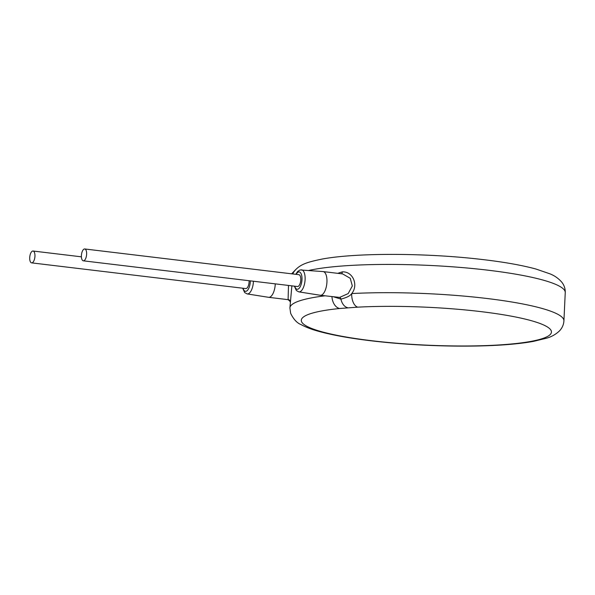 <?xml version="1.0" encoding="UTF-8"?>
<svg xmlns="http://www.w3.org/2000/svg" width="595" height="595" viewBox="0 0 595 595"><rect width="100%" height="100%" fill="white"/><g stroke="black" fill="none" stroke-linecap="round" stroke-linejoin="round"><path stroke-width="0.89" d="M339.663 308.507A125.233 18.943 -177.3 0 0 384.266 342.088A125.233 18.943 -177.3 0 0 550.568 329.645A125.233 18.943 -177.3 0 0 357.707 307.154L339.663 308.507A11.93 8.233 -95.7 0 1 331.965 296.667M357.707 307.154A11.93 6.538 -93.1 0 1 351.719 293.566C358.636 285.265 353.058 271.298 342.318 271.863L337.692 273.336M294.064 271.58A11.93 11.736 35.1 0 0 294.049 271.595A11.93 11.736 35.1 0 0 294.049 271.603A11.93 11.736 35.1 0 0 292.777 273.945M324.922 295.827A137.155 20.743 -177.3 0 0 289.906 307.935L291.87 285.853M290.182 302.029C290.948 302.245 290.256 301.457 288.092 299.657L288.486 285.444M242.693 288.203L244.686 292.584L247.148 293.915L268.531 297.307A11.93 5.095 -83.2 0 0 268.613 297.314A11.93 5.095 -83.2 0 0 269.476 297.255A11.93 5.095 -83.2 0 0 275.269 283.86M31.617 262.864A5.965 2.544 -83.2 0 0 32.056 262.826A5.965 2.544 -83.2 0 0 34.912 256.75A5.965 2.544 -83.2 0 0 33.037 251.023A5.965 2.544 -83.2 0 0 32.606 251.053A5.965 2.544 -83.2 0 0 29.75 257.137A5.965 2.544 -83.2 0 0 31.617 262.864L245.765 288.568A5.965 2.544 -83.2 0 0 246.196 288.538A5.965 2.544 -83.2 0 0 249.089 280.714M83.307 260.818L297.455 286.522A5.965 2.544 -83.2 0 0 297.887 286.493A5.965 2.544 -83.2 0 0 300.743 280.409A5.965 2.544 -83.2 0 0 298.876 274.682L84.728 248.97A5.965 2.544 -83.2 0 0 84.297 249.008A5.965 2.544 -83.2 0 0 81.441 255.091A5.965 2.544 -83.2 0 0 83.307 260.818A5.965 2.544 -83.2 0 0 83.739 260.781A5.965 2.544 -83.2 0 0 86.595 254.697A5.965 2.544 -83.2 0 0 84.728 248.97M294.376 286.15L296.377 290.538L298.831 291.87L320.222 295.261A11.93 5.095 -83.2 0 0 320.296 295.269A11.93 5.095 -83.2 0 0 321.166 295.202A11.93 5.095 -83.2 0 0 326.878 283.041A11.93 5.095 -83.2 0 0 323.145 271.588A11.93 5.095 -83.2 0 0 323.063 271.58L300.103 269.937L297.56 271.558L295.804 274.31M320.296 295.269L339.604 297.418L348.201 293.58L352.329 285.964L350.262 278.296L342.623 273.923L323.145 271.588M289.906 307.935L290.65 313.334C293.506 319.24 296.964 322.996 301.033 324.595C305.718 327.168 311.646 329.429 318.808 331.378C336.443 336.197 359.856 339.968 389.041 342.698C418.53 345.383 447.514 346.491 475.993 346.03C499.346 345.591 518.431 344.059 533.232 341.426L546.537 338.198C551.476 336.829 555.812 334.375 559.545 330.842C562.216 327.986 563.673 324.654 563.919 320.854A137.155 20.743 -177.3 0 0 486.993 298.497A137.155 20.743 -177.3 0 0 351.719 293.566C350.462 295.715 346.848 297.567 340.898 299.114L333.802 296.89M308.939 270.42A137.155 20.743 2.7 0 1 488.324 270.234A137.155 20.743 2.7 0 1 565.25 292.591L563.919 320.854M290.189 301.933A2.387 2.358 4.7 0 0 287.921 299.464M247.148 293.915A11.112 4.745 -83.2 0 0 248.026 293.87A11.112 4.745 -83.2 0 0 253.425 281.234M243.065 288.248A8.724 3.726 -83.2 0 0 246.07 291.267A8.724 3.726 -83.2 0 0 250.324 280.862M294.756 286.195A8.724 3.726 -83.2 0 0 297.76 289.215A8.724 3.726 -83.2 0 0 301.985 279.591A8.724 3.726 -83.2 0 0 298.571 271.982A8.724 3.726 -83.2 0 0 296.176 274.355M298.831 291.87A11.112 4.745 -83.2 0 0 299.716 291.818A11.112 4.745 -83.2 0 0 305.049 280.401A11.112 4.745 -83.2 0 0 301.479 269.81M342.318 271.863A2.387 1.488 -94.3 0 1 341.389 273.774M347.339 307.578A11.93 7.438 -94.3 0 1 340.898 299.114A2.387 1.488 85.7 0 0 339.604 297.418M294.049 271.603C299.828 264.15 307.511 262.097 322.237 259.041C356.36 252.689 425.031 253.009 478.529 259.085C502.046 261.688 521.19 265.013 535.969 269.037L549.854 273.804C554.503 275.611 558.489 278.408 561.799 282.186C564.209 285.273 565.362 288.739 565.25 292.591M291.654 273.812L295.715 269.572M288.092 299.657L268.613 297.314M81.403 256.824L33.037 251.023"/></g></svg>
